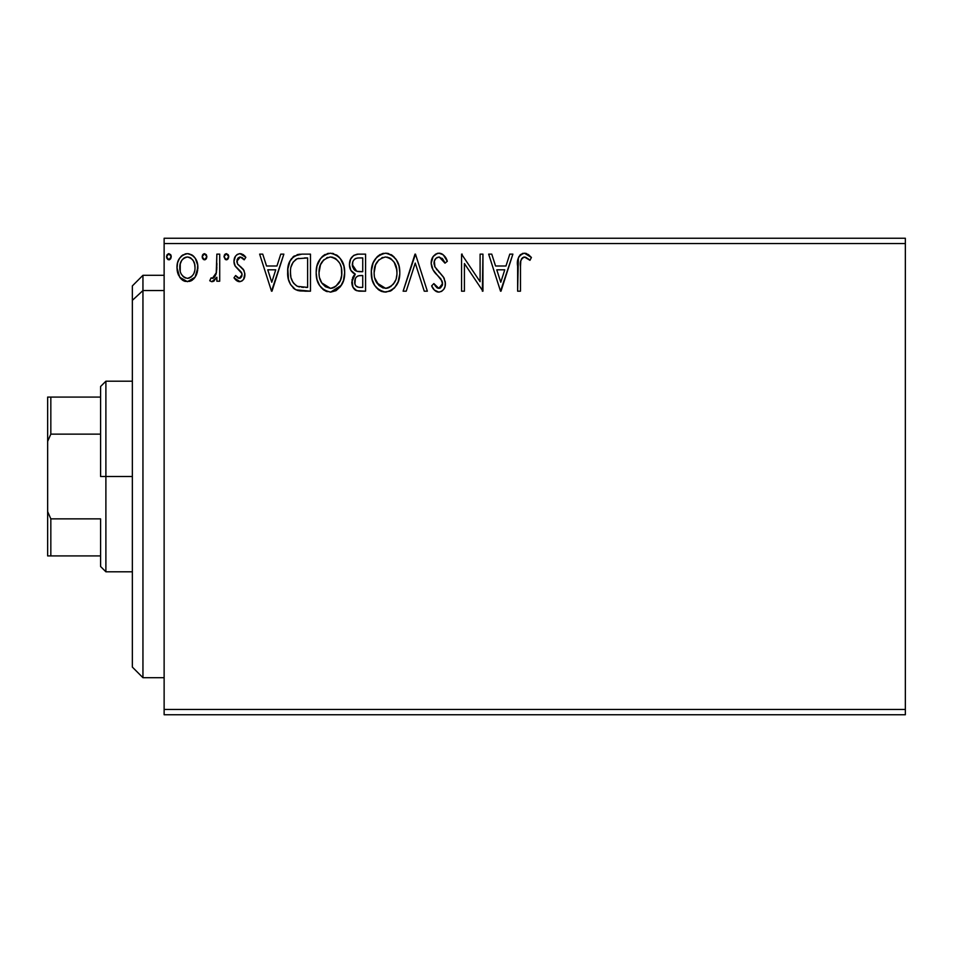 <?xml version="1.0" encoding="UTF-8"?>
<svg xmlns="http://www.w3.org/2000/svg" width="953" height="953" viewBox="0 0 953 953"><rect width="100%" height="100%" fill="white"/><g stroke="black" fill="none" stroke-linecap="round" stroke-linejoin="round"><path stroke-width="1.43" d="M164.13 714.75L905.35 714.75L164.13 714.75L164.13 243.539L905.35 243.539L905.35 709.461L164.13 709.461L164.13 714.75M905.35 238.25L164.13 238.25L164.13 709.461L905.35 709.461L905.35 714.75L905.35 243.539L164.13 243.539L164.13 238.25L905.35 238.25L905.35 243.539L905.35 238.25M195.091 277.204L197.211 272.618L197.712 265.184L195.317 258.406L191.994 254.939L187.407 253.653L182.809 254.951L179.498 258.418L177.556 262.814L176.996 268.877L178.473 275.012L181.189 279.026L185.108 281.385L189.695 281.385L193.626 279.003L195.091 277.216L197.867 267.602C197.938 259.907 194.448 255.261 187.407 253.653C180.367 255.273 176.877 259.919 176.96 267.602L179.724 277.228L187.407 281.695L195.091 277.204M216.867 254.129L219.714 254.129L216.867 254.129L216.212 273.451L214.723 276.918L212.853 278.312L211.101 277.883L209.743 280.766L211.614 281.659L213.603 281.254L216.867 277.228L216.867 281.218L219.714 281.218L219.714 254.129L219.714 281.218L219.714 254.129L216.867 254.129L216.426 272.534L212.376 278.371L211.101 277.883L209.743 280.766L211.911 281.695L216.867 277.228L216.867 281.218L219.714 281.218L216.867 281.218M239.477 281.695L241.848 281.052L243.611 279.324L244.85 273.511L243.313 269.33L237.5 263.921L237.035 259.824L238.226 257.858L240.311 256.988L242.598 257.918L244.218 259.835L245.85 257.322L243.396 254.713L239.989 253.653L237.38 254.368L235.439 256.286L233.973 261.479L235.248 266.232L241.871 273.451L241.883 275.965L240.49 278.002L238.143 278.073L235.641 275.512L233.973 277.835L236.308 280.408L239.477 281.695C243.158 280.932 244.969 278.562 244.897 274.583L243.992 270.414L237.5 263.921L236.821 261.336L240.311 256.988L244.218 259.835L245.85 257.322L239.989 253.653C235.951 254.522 233.95 257.131 233.973 261.479L234.914 265.673L241.371 272.26L242.05 274.726L239.298 278.371L235.641 275.512L233.973 277.835L240.096 281.659M301.863 254.129L294.06 256.095L289.998 261.122L287.83 268.937L288.473 279.336L290.558 284.59L295.466 289.557L300.374 290.963L310.475 291.189L310.475 254.129L301.863 254.129C291.975 255.475 287.234 261.503 287.663 272.201C287.234 279.801 290.022 285.686 296.038 289.855L310.475 291.189L310.475 254.129L310.475 291.189L304.865 291.189M353.611 255.464L358.173 254.129L365.583 254.129L357.22 254.177L353.646 255.44L350.621 259.085L349.429 264.648L350.847 270.342L355.278 274.13L352.002 279.789L352.955 287.21L356.803 290.736L365.583 291.189L365.583 254.129L365.583 291.189L365.583 254.129L358.173 254.129C352.384 255.023 349.465 258.537 349.429 264.648C349.406 269.08 351.347 272.236 355.278 274.13L351.812 282.017C351.86 287.854 354.707 290.915 360.341 291.189L365.583 291.189L360.341 291.189M406.228 291.189L403.119 291.189L415.008 254.129L403.119 291.189L406.228 291.189L415.246 263.076L424.252 291.189L427.361 291.189L415.472 254.129L427.361 291.189L415.472 254.129L403.119 291.189L406.228 291.189L415.246 263.076L424.252 291.189L427.361 291.189L424.252 291.189M480.098 254.129L480.098 281.707L461.562 254.129L461.562 291.189L464.421 291.189L464.421 263.552L482.945 291.189L482.945 254.129L480.098 254.129L482.945 254.129L480.098 254.129L480.098 281.707L461.562 254.129L461.562 291.189L464.421 291.189L464.421 263.552L482.945 291.189L482.945 254.129L482.349 291.189M520.481 266.542L520.803 260.824L522.554 257.667L525.413 257.131L529.963 260.312L531.417 257.465L528.367 254.522L524.412 253.188L520.588 254.522L518.372 257.953L517.634 291.189L520.481 291.189L520.481 266.542C519.623 262.004 520.946 258.811 524.436 256.988L529.963 260.312L531.417 257.465L524.412 253.188C518.754 255.106 516.49 259.442 517.634 266.173L517.634 291.189L520.481 291.189L520.493 265.101M509.784 254.129L512.881 254.129L501.004 291.189L512.881 254.129L509.784 254.129L505.972 266.006L495.56 266.006L491.748 254.129L488.651 254.129L500.528 291.189L512.881 254.129L509.784 254.129L505.972 266.006L495.56 266.006L491.748 254.129L488.651 254.129L500.528 291.189L488.651 254.129L491.748 254.129M438.988 253.188L435.64 254.117L433.139 256.571L431.161 263.219L432.996 269.806L442.121 281.111L442.347 285.304L440.429 287.949L437.105 287.866L433.865 283.589L431.638 285.876L434.389 290.057L438.785 292.142L441.668 291.332L443.824 289.247L445.039 286.484L445.325 282.028L443.359 276.942L434.949 266.9L434.33 261.039L436.093 258.192L439.19 256.988L442.883 259.228L444.991 263.159L447.314 261.277L443.24 254.785L438.988 253.188C433.818 254.308 431.209 257.655 431.161 263.219C431.566 267.984 433.615 271.974 437.32 275.179L440.834 278.86L442.561 283.649L438.833 288.342L433.865 283.589L431.638 285.876C432.948 289.367 435.33 291.463 438.785 292.142C443.252 291.189 445.456 288.294 445.408 283.494L443.955 277.859L434.949 266.9L434.008 263.266C434.068 259.692 435.795 257.596 439.19 256.988L444.991 263.159L447.314 261.277C446.075 256.75 443.3 254.058 438.988 253.188L439.75 253.224M399.795 272.498C399.926 261.944 395.161 255.511 385.5 253.188C375.839 255.595 371.11 262.087 371.289 272.677C371.098 283.375 375.911 289.855 385.727 292.142C395.316 289.617 400.01 283.077 399.795 272.498L398.997 265.911L396.353 259.835L391.79 255.047L386.334 253.212L382.201 253.665L376.697 257.286L373.135 262.897L371.336 271.009L372.075 279.336L374.72 285.495L379.342 290.308L384.047 292.035L390.253 291.142L394.494 287.949L398.14 281.838L399.748 274.166M344.676 272.498L343.878 265.911L340.269 258.477L336.671 255.047L330.381 253.188L324.091 255.094L320.518 258.573L316.956 266.066L316.17 272.677L316.956 279.336L319.612 285.495L324.234 290.308L330.608 292.142L336.016 290.677L340.435 286.662L343.497 280.492L344.676 272.51C344.819 261.944 340.042 255.511 330.381 253.188C320.732 255.595 315.991 262.087 316.17 272.677C315.991 283.375 320.792 289.855 330.608 292.142C340.197 289.617 344.891 283.077 344.676 272.498M280.766 254.129L283.863 254.129L271.986 291.189L283.863 254.129L280.766 254.129L276.954 266.006L266.542 266.006L262.73 254.129L259.633 254.129L271.51 291.189L283.863 254.129L280.766 254.129L276.954 266.006L266.542 266.006L262.73 254.129L259.633 254.129L271.51 291.189L259.633 254.129L262.73 254.129M228.744 256.75L228.16 254.701L226.373 253.653L224.586 254.713L223.991 256.75L225.349 259.55L226.909 259.764L228.16 258.787L228.744 256.75L226.373 253.653L223.991 256.75L226.373 259.835L228.744 256.75M206.896 256.75L206.301 254.701L204.514 253.653L202.739 254.713L202.143 256.75L203.489 259.55L205.05 259.764L206.301 258.787L206.896 256.75L204.514 253.653L202.143 256.75L204.514 259.835L206.896 256.75M171.254 256.75L170.67 254.701L168.884 253.653L167.097 254.713L166.501 256.75L167.847 259.55L169.408 259.764L170.67 258.787L171.254 256.75L168.884 253.653L166.501 256.75L168.884 259.835L171.254 256.75M520.481 291.189L517.634 291.189M517.646 264.374L517.717 262.599M517.729 262.409L517.872 260.598M517.92 260.217L518.051 259.264M518.48 257.655L519.04 256.405M519.742 255.368L520.588 254.522M522.292 253.534L523.161 253.295M525.46 253.272L526.497 253.546M531.417 257.465L529.963 260.312L528.212 258.835M526.806 257.81L523.733 257.072M520.803 260.824L521.66 258.632M520.755 261.086L520.648 261.944M520.695 261.527L520.493 265.077M500.778 282.255L496.775 269.818L504.756 269.818L500.778 282.255L496.775 269.818L504.756 269.818L500.778 282.255M464.421 291.189L461.562 291.189L461.562 254.129L462.217 254.129M439.762 253.236L440.512 253.367M441.263 253.605L442.621 254.32M444.98 256.726L446.683 259.8M447.314 261.277L444.991 263.159L444.062 261.134M442.025 258.263L442.883 259.228M437.201 257.453L435.581 258.704M435.33 259.013L434.818 259.835M434.032 262.706L434.068 264.207M434.461 265.816L435.414 267.722M436.379 269.103L437.105 270.021M438.356 271.45L439.667 272.82M440.667 273.833L441.62 274.869M444.277 278.514L443.359 276.942M445.325 285.018L445.039 286.46M445.027 286.519L443.836 289.236M443.824 289.247L441.668 291.332L438.785 292.142M437.51 291.999L435.878 291.296M435.033 290.677L434.389 290.069M431.638 285.876L433.865 283.589L434.294 284.399M437.105 287.866L434.997 285.566M437.927 288.223L439.655 288.259M442.359 285.257L442.454 282.362M437.32 275.179L433.949 271.271M432.221 268.246L431.649 266.649M431.197 264.076L431.185 262.325M432.257 258.084L433.127 256.595M433.174 256.536L437.224 253.415M437.356 253.379L438.106 253.236M446.028 258.466L445.635 257.763M442.514 284.482L442.347 285.304M399.748 274.214L399.605 275.798M399.009 279.11L398.616 280.492M398.14 281.838L397.413 283.541M397.377 283.613L394.494 287.937M391.981 290.141L390.253 291.142M380.521 290.975L382.403 291.689L380.509 290.963M379.354 290.308L377.757 289.104M376.78 288.151L374.708 285.471M373.159 282.541L372.659 281.29M371.98 278.979L371.479 276.048M371.289 272.677L371.336 271.009M371.479 269.306L371.741 267.579M372.552 264.434L373.123 262.945M374.72 259.871L375.637 258.573M376.697 257.298L378.27 255.785M379.199 255.094L380.402 254.391M382.224 253.653L383.797 253.307M387.204 253.295L388.764 253.641M392.148 255.297L394.292 257.179M395.388 258.466L396.317 259.788M396.758 260.491L398.997 265.911M391.79 255.047L391.075 254.606M384.929 257.012L385.596 256.988C393.303 258.906 397.079 264.088 396.948 272.51L396.805 269.913M386.918 257.072L389.634 257.941L386.918 257.072M391.159 258.918L394.411 262.647M396.519 268.091L396.948 272.51C397.127 281.016 393.339 286.293 385.596 288.342C377.829 286.376 374.005 281.159 374.136 272.689L374.172 274.023L374.136 272.689C373.957 264.136 377.781 258.894 385.596 256.988M395.495 280.396L393.208 284.304M374.291 275.357L374.172 274.023M376.864 282.91L385.596 288.342L386.93 288.235L382.963 287.925L378.889 285.4L374.779 278.002M381.688 257.87L382.939 257.381M375.613 264.767L379.008 259.716L376.244 263.397M374.767 267.34L374.136 272.689L375.601 264.791M387.454 288.128L388.979 287.615M389.467 287.389L386.93 288.235M394.28 282.803L390.623 286.698M394.304 282.767L394.828 281.838M396.793 275.203L396.329 277.847M359.448 291.177L358.578 291.094M355.85 290.343L355.219 289.962M355.171 289.926L354.445 289.319M353.885 288.711L352.944 287.198M352.586 286.365L351.931 283.839M352.61 277.645L354.361 274.94M353.944 273.451L352.729 272.618M351.681 271.557L350.871 270.378M350.299 269.222L349.775 267.626M349.429 264.648L349.465 263.683M349.548 262.754L350.633 259.073M350.775 258.775L351.609 257.441M354.445 274.857L353.706 275.703M353.444 268.782L354.861 270.307L352.55 266.78L352.765 261.884L352.288 264.648C352.55 260.098 354.945 257.858 359.484 257.929L362.736 257.929L362.736 271.712L356.756 271.271L361.294 271.712L356.756 271.271L352.288 264.648L352.443 266.316M358.745 287.329L359.781 287.389C356.374 287.234 354.671 285.423 354.659 281.945C354.814 277.633 357.018 275.488 361.282 275.512L362.736 275.512L362.736 287.389L358.709 287.329L355.898 285.948L357.363 286.984M354.659 281.945L354.921 284.065L355.338 278.621L354.659 281.945M361.282 275.512L358.65 275.762L362.736 275.512L362.736 287.389L359.781 287.389M357.399 276.215L358.65 275.762M356.017 277.466L355.564 278.157M355.767 270.866L354.861 270.307M355.588 258.525L357.327 258.072M352.765 261.884L353.325 260.681M355.898 285.948L354.921 284.065M355.338 278.621L356.362 277.037M344.629 274.202L344.498 275.798M343.02 281.85L341.365 285.269M341.341 285.304L330.608 292.142M327.26 291.689L325.426 290.975M324.199 290.296L322.65 289.104M321.673 288.151L319.589 285.459M318.016 282.481L317.552 281.29M316.861 278.967L316.36 276.072M316.36 269.354L316.622 267.579M317.432 264.434L318.004 262.945M319.553 259.955L320.494 258.608M321.578 257.286L323.15 255.785M324.08 255.094L325.283 254.391M327.117 253.653L328.678 253.307M332.061 253.295L333.645 253.641M337.028 255.285L339.197 257.203M341.639 260.491L342.782 262.718M343.116 263.552L343.878 265.923M320.494 264.767L323.889 259.716L321.137 263.397M329.809 257.012L330.477 256.988C338.184 258.906 341.972 264.088 341.829 272.51L341.686 269.913M331.144 257.012L333.109 257.37M341.686 275.214L341.829 272.51C342.008 281.016 338.22 286.293 330.477 288.342L325.449 286.746L321.745 282.91L330.477 288.342C322.71 286.376 318.886 281.159 319.029 272.689L319.064 274.023L319.029 272.689C318.838 264.136 322.662 258.894 330.477 256.988M319.172 275.357L319.064 274.023M326.569 257.87L327.832 257.381M319.648 267.34L319.029 272.689L320.494 264.791M341.4 268.091L341.686 275.203L340.376 280.396L341.21 277.835M336.052 258.918L339.292 262.647M330.477 288.342L331.823 288.235L330.477 288.342M332.335 288.128L333.86 287.615M334.36 287.389L331.823 288.235M340.376 280.396L335.516 286.698M339.185 282.767L339.709 281.838M300.374 290.963L299.063 290.772M298.503 290.665L297.098 290.284M294.906 289.247L293.953 288.58M293.834 288.485L293.202 287.937M289.414 282.231L289.009 281.159M288.914 280.861L288.068 277.394M287.866 275.882L287.758 274.774M287.711 270.509L287.818 268.972M288.366 265.684L289.486 262.254M289.998 261.122L289.343 262.611M290.01 261.086L290.784 259.704M290.832 259.633L291.713 258.358M292.785 257.155L294.06 256.095M292.845 257.107L294.072 256.083M297.002 254.737L298.051 254.475M298.587 254.38L300.231 254.189M292.237 263.695L291.142 266.673L293.167 262.099L296.931 258.882L295.501 259.692M297.384 258.704L307.616 257.929L307.616 287.389L297.55 286.353C292.488 283.16 290.141 278.443 290.51 272.201L290.594 274.297L290.51 272.201C290.165 266.411 292.297 261.968 296.931 258.882L298.777 258.346M299.54 286.924L298.527 286.686M303.673 287.353L301.601 287.21M290.844 276.37L290.594 274.297M292.94 282.255L291.296 278.407M296.609 285.9L293.512 283.124M293.155 262.111L291.463 265.601M271.76 282.255L267.757 269.818L275.739 269.818L271.76 282.255L267.757 269.818L275.739 269.818L271.76 282.255M238.595 281.6L237.773 281.326M236.975 280.897L236.332 280.42M235.808 279.968L235.069 279.217M233.973 277.835L235.641 275.512L235.987 276.013M236.654 276.858L237.75 277.835M238.703 278.288L239.918 278.276M241.359 277.109L241.871 276.001M241.895 275.917L241.931 273.654M241.705 272.939L241.371 272.26M240.037 270.712L239.31 270.092M239.298 270.08L238.512 269.473M234.914 265.673L234.188 263.636M234.426 264.505L234.093 263.088M234.033 262.563L233.997 260.788M234.045 260.121L234.772 257.489M236.737 254.832L239.31 253.701M239.989 253.653L240.585 253.689M241.431 253.832L244.873 255.988M245.85 257.322L244.218 259.835L243.48 258.823M242.002 257.489L239.548 257.084M237.726 258.442L236.868 262.015M236.821 261.336L237.5 263.921M237.678 264.195L238.286 264.886M238.941 265.482L241.538 267.507M244.599 277.073L244.206 278.228M243.611 279.312L241.871 281.04M244.838 275.834L244.885 275.214M243.396 254.713L240.883 253.724M242.002 274.083L242.05 274.726M226.373 259.835L223.991 256.75M224.324 255.178L225.337 253.963M228.172 254.713L228.601 255.666M214.318 280.79L212.781 281.576M213.293 278.157L211.101 277.883L212.376 278.371L211.101 277.883L209.743 280.766L211.614 281.659M215.962 274.381L216.522 271.95M216.688 270.211L216.807 267.888M216.807 267.876L216.831 266.661M216.855 265.553L216.867 263.231M203.489 259.55L202.286 257.87M202.465 255.178L203.477 253.963M192.47 280.027L190.826 280.992M185.085 281.385L183.214 280.611M182.797 280.349L182.071 279.813M179.724 277.228L180.415 278.157M178.533 275.143L177.663 272.856M177.592 272.582L177.115 270.164M177.556 262.825L177.103 265.196M178.008 261.396L178.545 260.145M178.592 260.05L179.486 258.442M180.927 256.536L182.154 255.416M185.013 253.974L186.145 253.736M188.003 253.689L186.8 253.689M188.623 253.736L192.006 254.951M192.899 255.595L194.174 256.845M194.638 257.429L195.27 258.334M195.317 258.406L196.389 260.395M196.89 261.634L197.533 263.993M197.533 264.017L197.724 265.208M197.867 267.602L197.819 268.877M197.712 270.104L196.58 274.464M196.342 274.988L195.83 276.001M182.083 259.919L184.012 258.037L187.407 256.988L185.609 257.262M180.224 271.188L180.236 264.005L179.807 267.579C179.676 261.849 182.214 258.311 187.407 256.988C192.613 258.311 195.151 261.849 195.008 267.579L194.591 264.005L195.008 267.579C195.139 273.332 192.601 276.93 187.407 278.371C182.226 276.918 179.688 273.32 179.807 267.579L179.914 269.425M185.621 278.073L184.036 277.263M182.654 275.977L181.487 274.333M183.977 258.06L183.298 258.585M189.194 257.25L187.407 256.988L190.814 258.037L193.233 260.669L192.446 259.526M190.814 258.037L189.909 257.536M187.407 278.371L188.337 278.288L187.407 278.371M189.659 277.907L188.313 278.3M191.958 276.227L190.814 277.252M193.221 274.524L192.637 275.405M167.859 259.55L166.656 257.87M166.835 255.178L168.336 253.736M170.551 254.546L171.111 255.666M171.123 255.678L170.67 254.701M389.634 257.941L390.611 258.513M394.232 262.373L396.805 269.854M360.151 271.7L359.007 271.641M358.447 271.593L357.315 271.426M354.218 259.49L355.35 258.644M359.484 257.929L362.736 257.929L362.736 271.712L361.294 271.712M321.709 262.397L322.591 261.134M334.515 257.941L335.492 258.513M340.364 264.72L341.21 267.245M321.745 282.91L319.66 278.002M304.555 257.929L307.616 257.929L307.616 287.389L305.746 287.389M180.236 264.005L181.582 260.669M184.012 258.037L185.632 257.25M193.233 260.669L194.591 264.005M195.008 267.579L194.984 268.484M194.603 271.188L194.162 272.582M184.012 277.24L182.678 276.001M142.95 290.558L142.95 275.31L142.95 290.558L164.13 290.558L142.95 290.558L142.95 677.69L142.95 290.558L132.36 300.338L142.95 290.558M132.36 285.9L132.36 300.338L132.36 285.9L142.95 275.31L164.13 275.31M132.36 667.1L132.36 300.338L132.36 667.1L142.95 677.69L164.13 677.69M100.589 397.079L100.589 476.5L105.89 476.5L105.89 381.2L105.89 476.5L132.36 476.5L105.89 476.5L105.89 571.8L105.89 476.5L100.589 476.5L100.589 386.489L100.589 397.079L47.65 397.079L47.65 441.394L50.831 434.139L100.589 434.139L50.831 434.139L50.831 397.079L50.831 434.139L47.65 441.394L47.65 397.079L100.589 397.079M100.589 518.861L100.589 566.511L100.589 518.861L50.831 518.861L47.65 511.606L47.65 441.394L47.65 555.921L100.589 555.921L50.831 555.921L50.831 518.861L50.831 555.921L47.65 555.921L47.65 511.606L50.831 518.861L100.589 518.861M100.589 386.489L105.89 381.2L132.36 381.2M132.36 571.8L105.89 571.8L100.589 566.511"/></g></svg>
